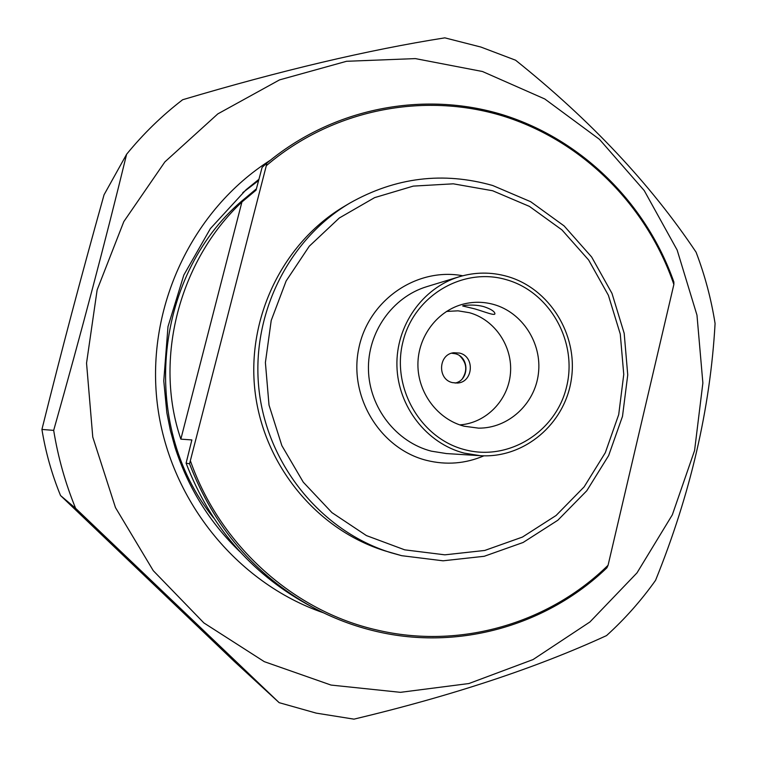 <?xml version="1.0" encoding="UTF-8"?>
<svg xmlns="http://www.w3.org/2000/svg" width="757" height="757" viewBox="0 0 757 757"><rect width="100%" height="100%" fill="white"/><g stroke="black" fill="none" stroke-linecap="round" stroke-linejoin="round"><path stroke-width="1.14" d="M353.973 719.15L316.208 713.122L279.153 702.666L75.605 508.307C65.348 483.212 58.034 457.237 53.681 430.373C80.923 333.998 105.232 241.956 126.618 154.248C143.319 133.771 161.998 115.594 182.655 99.735C280.686 70.571 368.082 49.943 444.832 37.85L480.875 47.048L515.583 60.21C590.309 120.022 650.481 184.017 696.08 252.185C704.89 275.302 711.22 299.072 715.081 323.504C710.284 408.534 690.45 494.141 655.562 580.335C641.245 600.519 624.904 618.942 606.537 635.596C536.42 667.835 452.232 695.692 353.973 719.15M75.605 508.307L60.541 495.542L234.131 661.268L279.153 702.666M60.541 495.542C51.826 474.251 45.619 452.213 41.919 429.437L53.681 430.373M126.618 154.248L104.05 194.795C80.072 280.648 62.793 345.864 41.919 429.437M331.036 685.066L264.288 661.656L203.879 622.926L153.264 570.674L115.471 507.578L92.77 437.073L86.544 363.114L97.133 289.922L123.817 221.602L164.884 161.894L217.817 113.891L279.522 79.892L346.536 61.289L415.338 58.601L482.474 71.508L544.785 98.978L599.478 139.354L644.216 190.546L677.155 250.056L696.979 315.177L702.875 382.995L694.576 450.547L672.339 514.817L636.997 572.879L589.93 621.961L533.07 659.555L468.924 683.533L400.453 692.333L331.036 685.066M459.877 355.96C466.681 362.773 467.561 370.287 462.527 378.481M451.588 353.226L455.222 353.727C469.548 356.888 469.454 380.288 455.099 383.07M459.594 353.084C475.188 356.547 473.22 382.465 457.294 383.051L452.374 382.607C437.205 379.333 438.35 354.238 453.727 352.734L459.594 353.084M446.45 311.449L458.013 310.824L469.454 312.717C494.879 319.738 512.83 346.451 510.445 373.39C508.259 400.358 486.06 423.125 459.783 424.895M506.301 279.674C549.809 291.833 577.676 341.558 566.671 386.439C556.3 431.481 509.064 461.496 464.978 449.743C420.731 438.682 391.189 387.707 402.951 341.748C414.06 295.599 462.962 266.843 506.301 279.674M493.678 304.465C522.368 312.423 542.211 343.281 538.407 373.627C534.887 404.011 508.288 428.481 478.509 428.14L464.06 426.2C437.735 419.359 417.845 392.968 417.911 364.637C417.826 336.288 437.669 310.332 463.918 303.954C473.873 301.56 483.789 301.731 493.678 304.465M474.677 308.856C484.3 311.61 495.75 316.435 494.87 313.426C494.321 311.222 490.697 308.979 483.997 306.699C474.298 303.869 461.306 305.478 462.782 306.008L474.677 308.856M464.164 453.112C426.74 443.517 397.945 406.585 396.933 366.18C395.75 325.775 422.453 287.849 459.206 276.769C475.15 272.028 491.113 271.895 507.105 276.371C549.468 288.313 578.13 334.547 571.374 379.134C565.072 423.788 524.298 458.6 480.231 455.676L464.164 453.112M401.645 555.676L385.039 550.888C317.117 529.957 263.71 465.413 255.033 391.454C246.328 317.505 283.307 242.335 344.52 206.235L349.857 203.075C287.802 239.666 250.302 315.934 259.14 390.981C267.94 466.019 322.103 531.509 390.962 552.724L401.674 555.685L443.072 560.805L484.234 556.281L523.106 542.485L557.824 520.248L586.77 490.782L608.647 455.563L622.5 416.331L627.742 374.933L624.184 333.298L611.968 293.366L591.652 257.011L564.135 225.936L530.648 201.693L492.712 185.512C443.138 171.46 395.523 177.308 349.857 203.075M190.471 461.032C220.268 545.948 293.763 611.249 376.891 630.004C459.991 649.714 548.797 623.418 608.07 565.271L606.896 567.816C547.368 625.216 458.941 650.992 376.144 631.376C353.879 626.181 332.531 618.043 312.102 606.972C254.768 574.942 213.919 527.213 189.553 463.804L186.099 463.161L191.871 439.94L180.847 439.136C153.416 359.291 179.485 260.37 241.918 201.987L256.055 190.158L262.102 167.382L266.738 163.209L266.303 165.698L189.553 463.804M213.616 517.92C137.679 423.901 154.116 270.978 246.28 197.322L256.405 188.815M608.07 565.271L673.862 284.49L673.872 282.011C646.27 203.434 582.01 139.506 502.828 114.79C423.617 90.509 332.9 107.759 266.738 163.209M180.847 439.136L241.918 201.987M266.303 165.698C332.247 109.396 423.4 91.625 502.922 116.001C582.436 140.802 646.79 205.346 673.862 284.49M312.102 606.972L306.736 604.058C250.293 572.51 210.077 525.547 186.099 463.161M242.808 192.619L258.515 180.601M239.969 551.777C209.888 522.841 188.266 488.133 175.122 447.661L170.372 430.43L166.862 412.887L163.767 380.875L167.988 326.655L183.837 275.028L210.38 228.605L246.091 189.714L258.818 179.409M323.476 612.801C236.298 582.871 168.48 498.806 157.21 402.961C145.95 307.105 192.42 209.604 270.277 160.276M480.231 455.676L446.45 453.566L431.386 451.172C396.327 442.211 369.397 407.777 368.46 370.107C367.372 332.446 392.381 297.047 426.825 286.648L459.206 276.769M483.912 455.828C465.413 463.719 446.327 465.233 426.626 460.388C380.449 448.92 348.674 397.293 358.676 348.92C368.082 300.406 416.482 267.041 462.745 275.766M404.73 549.847L366.426 535.587L331.973 512.659L303.264 482.162L281.869 445.655L269.009 405.071L265.395 362.565L271.224 320.448L286.137 280.97L309.272 246.224L339.316 217.988L374.611 197.634L413.265 186.108L453.273 183.819L492.627 190.745L529.427 206.396L561.931 229.882L588.643 260.011L608.382 295.287L620.267 334.026L623.759 374.431L618.706 414.618L605.307 452.714L584.12 486.893L556.073 515.498L522.434 537.073L484.754 550.453L444.861 554.834L404.73 549.847"/></g></svg>
